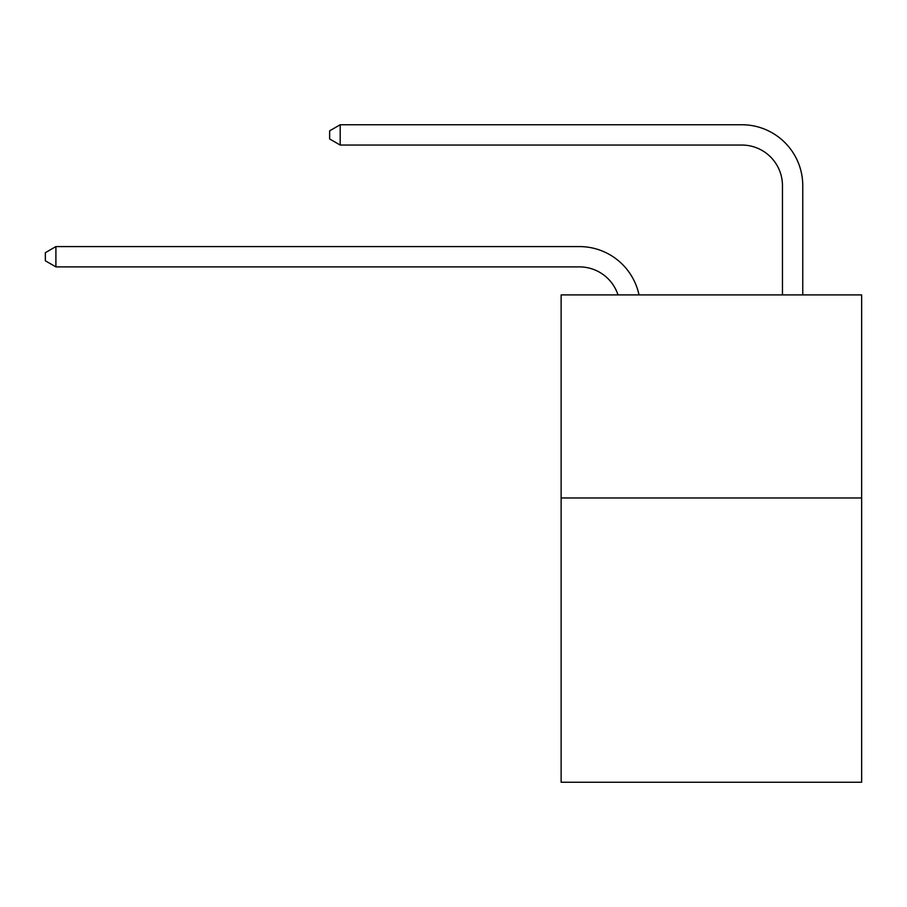 <?xml version="1.0" encoding="UTF-8"?>
<svg xmlns="http://www.w3.org/2000/svg" width="907" height="907" viewBox="0 0 907 907"><rect width="100%" height="100%" fill="white"/><g stroke="black" fill="none" stroke-linecap="round" stroke-linejoin="round"><path stroke-width="1.36" d="M861.65 497.966L861.65 782.253L561.127 782.253L561.127 294.911L861.65 294.911L861.65 497.966L561.127 497.966M579.392 266.885A40.611 40.611 -32.9 0 1 618.007 294.911A40.611 40.611 -34.1 0 0 579.392 266.885L55.905 266.885L45.35 260.797L45.35 252.679L55.905 246.579L579.392 246.579A60.916 60.916 147.1 0 1 639.004 294.911M782.458 294.911L782.458 185.663A40.611 40.611 13.6 0 0 741.847 145.052L340.193 145.052L329.638 138.964L329.638 130.835L340.193 124.747L741.847 124.747A60.916 60.916 36.5 0 1 802.763 185.663L802.763 294.911M782.458 185.663A40.611 40.611 -143.5 0 0 741.847 145.052A40.611 40.611 -143.5 0 1 782.458 185.663A40.611 40.611 -143.5 0 0 741.847 145.052A40.611 40.611 -143.5 0 1 782.458 185.663A40.611 40.611 -143.5 0 0 741.847 145.052A40.611 40.611 -143.5 0 1 782.458 185.663A40.611 40.611 -143.5 0 0 741.847 145.052A40.611 40.611 -143.5 0 1 782.458 185.663A40.611 40.611 -143.5 0 0 741.847 145.052A40.611 40.611 -143.5 0 1 782.458 185.663A40.611 40.611 -143.5 0 0 741.847 145.052A40.611 40.611 -143.5 0 1 782.458 185.663A40.611 40.611 -143.5 0 0 741.847 145.052A40.611 40.611 -143.5 0 1 782.458 185.663A40.611 40.611 -143.5 0 0 741.847 145.052A40.611 40.611 -143.5 0 1 782.458 185.663A40.611 40.611 -143.5 0 0 741.847 145.052A40.611 40.611 -143.5 0 1 782.458 185.663A40.611 40.611 -143.5 0 0 741.847 145.052M55.905 246.579L55.905 266.885M340.193 124.747L340.193 145.052"/></g></svg>
